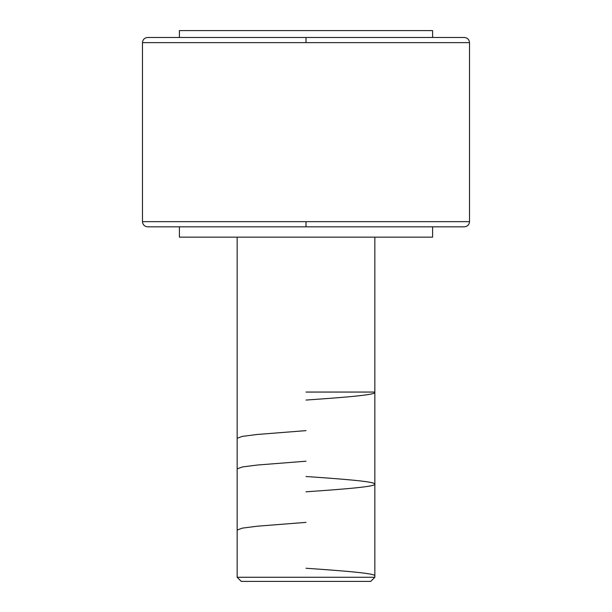 <?xml version="1.0" encoding="UTF-8"?>
<svg xmlns="http://www.w3.org/2000/svg" width="612" height="612" viewBox="0 0 612 612"><rect width="100%" height="100%" fill="white"/><g stroke="black" fill="none" stroke-linecap="round" stroke-linejoin="round"><path stroke-width="0.92" d="M469.519 42.649L306 42.649L306 37.485L147.645 37.485L306 37.485L306 42.649L142.481 42.649L142.481 221.659L306 221.659L306 226.822L147.645 226.822L464.355 226.822C467.476 226.501 469.197 224.78 469.519 221.659L469.519 42.649L142.481 42.649C142.803 39.528 144.524 37.806 147.645 37.485L464.355 37.485C467.476 37.806 469.197 39.528 469.519 42.649L469.519 221.659L306 221.659L469.519 221.659M179.4 30.6L179.4 37.485L179.4 30.6L432.6 30.6L179.4 30.6M432.6 37.485L432.6 30.6L432.6 37.485M142.481 221.659L306 221.659L306 226.822L464.355 226.822L147.645 226.822C144.524 226.501 142.803 224.78 142.481 221.659L142.481 42.649M179.4 226.822L179.4 237.15L432.6 237.15L432.6 226.822L432.6 237.15L179.4 237.15L179.4 226.822M237.15 237.15L237.15 577.269L374.85 577.269L374.85 237.15L374.85 577.269L237.15 577.269L241.281 581.4L370.719 581.4L374.85 577.269L370.719 581.4L241.281 581.4L237.15 577.269L237.15 237.15M374.85 392.407C375.845 394.954 342.797 397.502 306 400.049M306 430.634L257.162 434.474L242.283 436.387L237.15 438.307M306 461.211L257.208 465.043L242.321 466.964L237.15 468.876M306 476.503C340.662 478.921 371.997 481.284 374.559 483.702C379.233 486.395 345.466 489.072 306 491.796M306 522.373L257.277 526.205L242.283 528.133L237.15 530.046M306 568.25C342.651 570.782 375.814 573.345 374.85 575.892M374.85 392.062L306 392.062"/></g></svg>
